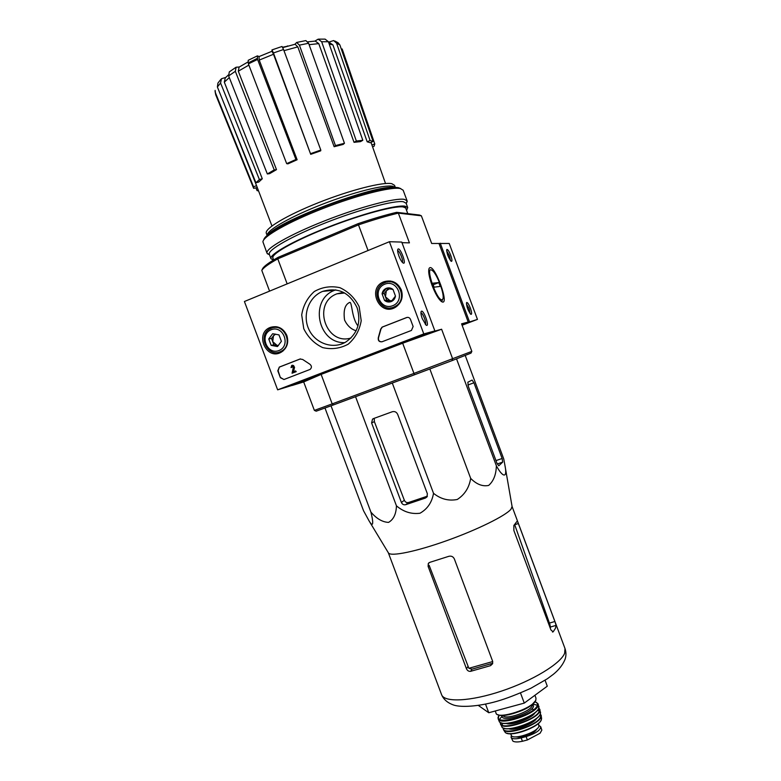 <?xml version="1.0" encoding="UTF-8"?>
<svg xmlns="http://www.w3.org/2000/svg" width="781" height="781" viewBox="0 0 781 781"><rect width="100%" height="100%" fill="white"/><g stroke="black" fill="none" stroke-linecap="round" stroke-linejoin="round"><path stroke-width="1.17" d="M357.971 325.882C351.694 318.297 352.104 302.062 349.82 302.384C344.968 304.405 343.22 310.301 344.577 320.083C347.35 325.775 351.206 329.328 356.146 330.753M451.935 360.656L471.002 353.119L471.841 351.382L413.95 373.416L402.674 343.22L433.533 331.427L441.616 329.24L452.658 358.86L451.935 360.656L414.486 374.773L413.95 373.416L332.189 403.884L321.128 374.402L292.143 385.384M401.971 242.666L409.429 242.871L398.349 213.125L421.369 215.81L419.602 215.048L396.66 212.325L398.349 213.125C387.103 215.781 373.816 219.695 358.479 224.879L358.059 223.678L278.134 257.349L277.772 258.843L358.479 224.879L368.056 250.516M269.572 291.128L261.791 270.392C263.373 267.746 268.703 263.9 277.772 258.843L287.164 283.874M282.605 47.241L283.357 47.436M283.239 47.104L287.535 46.206M287.447 45.962L288.15 46.03M328.986 42.037L333.643 40.573L336.591 43.18L370.077 140.512L367.177 141.791L332.911 44.888L329.191 43.99M229.292 77.583L224.313 82.142L262.289 178.771L259.39 179.532L220.554 82.981L221.482 78.715L225.65 77.495M236.057 67.234L239.289 67M259.233 60.088L259.038 56.583L272.022 51.263L273.496 54.26L259.233 60.088L297.131 159.744L295.931 159.49L257.584 59.444L257.379 55.89L259.126 56.535M272.003 51.273L271.964 49.916L273.448 52.962L310.721 154.335L273.496 54.26M294.925 44.283L296.673 42.447M314.889 41.1L318.189 39.157M334.824 41.002L338.105 42.75L339.881 44.937L336.591 43.18M367.177 141.791L370.204 142.718L373.084 141.439L339.881 44.937M328.459 41.901L332.911 44.888M373.084 141.439L370.077 140.512M318.833 39.128L325.111 39.128L328.401 41.725L321.665 41.735L356.351 141.01L354.027 142.327L318.765 43.619L309.1 44.673M354.027 142.327L360.51 141.625L362.823 140.307L328.401 41.725M321.665 41.735L318.15 39.157M307.899 41.823L315.26 41.081L318.765 43.619M362.823 140.307L356.351 141.01M296.956 42.389L305.879 40.592L308.602 43.267L299.406 45.132L335.459 145.578L334.131 146.721L297.815 46.88L283.981 50.677M334.131 146.721L343.123 144.436L344.46 143.294L308.602 43.267M299.406 45.132L296.653 42.457M295.091 44.253L297.815 46.88M344.46 143.294L335.459 145.578M272.013 49.896L282.029 46.479L283.542 49.506L273.448 52.962M310.721 154.335L320.718 150.821L320.806 150.059L283.542 49.506M320.806 150.059L310.789 153.584M257.584 59.444L248.387 63.866L286.666 163.629L287.886 163.873L297.131 159.744M248.387 63.866L248.192 60.322M295.931 159.49L286.666 163.629M236.087 67.225L235.335 71.305L228.638 75.913L267.336 173.948L269.601 173.655L276.494 169.633L274.238 169.926L235.335 71.305M248.866 65.116L238.312 71.178L276.494 169.633M238.312 71.178L239.074 67.146M228.638 75.913L229.302 71.891L235.677 67.478M274.238 169.926L267.336 173.948M224.313 82.142L225.26 77.905L228.355 74.976M220.554 82.981L217.382 86.984L255.914 182.764L258.794 182.012L262.289 178.771M217.382 86.984L217.928 83.079L220.808 79.428M259.39 179.532L255.914 182.764M215.097 90.391L215.732 94.784L215.058 91.309M228.111 113.675L256.568 185.683L253.532 186.757L215.341 92.548M256.822 187.684L253.64 188.328L215.732 94.784M253.532 186.757L253.64 188.328M271.944 225.973L256.568 185.683M257.837 190.271L257.056 190.613L255.992 187.977M257.056 190.613L258.062 190.828M371.912 144.973L374.782 143.958L374.06 146.281L372.566 146.808M342.166 48.959L374.782 143.958M439.068 243.692L468.209 322.026L461.815 324.466L477.455 319.39L449.221 243.467L431.678 243.487L421.369 215.81M333.497 404.909L316.198 411.187L314.372 410.396L332.189 403.884L333.497 404.909L414.486 374.773M314.372 410.396L303.682 381.938L321.128 374.402M292.172 385.472L303.682 381.938M432.039 285.348C428.954 276.65 428.017 270.948 429.218 268.264C433.904 261.45 450.94 307.899 441.402 301.495C438.414 299.074 435.29 293.685 432.039 285.348M471.841 351.382L461.581 323.822L468.209 322.026M278.134 257.349C269.406 262.24 264.242 265.989 262.641 268.586L261.791 270.392M396.66 212.325C385.726 214.902 372.869 218.69 358.059 223.678M402.674 343.22L441.616 329.24M395.967 187.713C381.645 182.461 280.887 219.354 268.049 234.632M395.323 187.391L394.561 185.341L391.818 183.691C383.129 181.709 350.405 189.978 318.658 202.591C286.852 215.175 264.212 228.794 266.321 233.285L267.092 235.325M395.098 187.294L392.794 186.298C384.32 184.453 353.139 192.243 322.036 204.388C290.893 216.493 267.268 230.004 267.19 235.11M343.415 292.328L336.894 293.841C311.912 302.901 325.628 345.807 350.981 338.027M324.984 408.033L363.536 510.745L369.12 520.976C374.011 529.137 373.142 520.829 370.907 512.102C376.549 518.691 382.426 522.118 388.538 522.391C393.536 519.56 396.172 514.044 396.445 505.824C403.552 511.877 411.402 514.347 420.002 513.234C427.451 508.997 431.961 502.359 433.523 493.319C440.748 499.118 448.665 501.168 457.275 499.479C464.715 494.646 469.176 487.617 470.679 478.392C476.566 484.357 482.57 486.709 488.681 485.421C493.612 481.057 496.169 474.497 496.355 465.73C502.232 476.888 507.904 479.514 504.897 465.193L503.735 458.896L465.203 355.414M496.355 465.73L456.534 358.84M470.679 478.392L429.853 368.993M433.523 493.319L392.287 383.032M371.61 422.941L401.414 502.505C402.332 504.389 403.757 505.122 405.71 504.682L425.45 498.044L426.943 496.96L427.363 493.738L397.685 414.399C396.533 412.017 394.727 411.138 392.277 411.743L373.464 418.596L372.517 419.153L371.61 422.941L374.372 421.613L374.294 419.202M396.445 505.824L355.56 396.699M370.907 512.102L331.027 405.817M496.96 463.25L498.756 465.788L502.671 462.127L502.144 458.496L473.95 382.797L472.115 380.074L467.839 382.221L468.405 386.605L496.96 463.25M478.353 705.438L488.769 712.75L524.276 703.095L547.286 686.187L545.079 680.271M524.276 703.095L520.507 693.001M488.769 712.75L485.538 704.13M492.733 661.556L468.873 668.302L471.968 669.18L491.776 663.538L490.566 665.646L492.635 663.694L492.655 661.331L454.347 558.923C453.165 556.58 451.301 555.711 448.753 556.336L429.843 562.34L428.3 563.501L428.105 566.352L466.482 668.809C467.389 670.713 468.785 671.543 470.66 671.318L490.566 665.646M468.873 668.302L429.12 565.278L428.105 566.352M550.4 628.529L550.029 624.839L549.922 627.25M552.499 632.034L553.143 631.849L550.927 629.945L513.878 530.533L513.849 525.476L517.286 520.986L518.379 523.534L514.708 524.715L550.029 624.839M553.143 631.849L555.408 628.363L556.111 625.376L554.881 621.5L518.379 523.534M512.082 506.508L510.999 509.183C505.776 515.675 477.435 529.713 446.839 540.618C416.234 551.562 390.851 556.726 388.489 553.016L388.352 552.782M405.71 504.682L408.453 502.534C406.628 502.896 405.261 502.134 404.343 500.25L374.372 421.613M408.453 502.534L427.383 496.169M277.645 389.836L244.414 301.505L389.397 241.719L423.79 333.917L277.645 389.836L293.412 384.994L434.871 330.919L423.79 333.917M434.871 330.919L401.756 242.081L389.397 241.719M398.935 256.09C400.292 259.556 401.639 261.83 402.986 262.914C407.331 265.804 399.96 246.132 397.871 249.246C397.363 250.379 397.714 252.654 398.935 256.09M422.277 318.687L426.065 325.111C430.37 328.049 423.331 308.388 421.184 311.453C420.637 312.654 420.998 315.065 422.277 318.687M280.399 377.731L277.802 370.819L279.315 367.07L299.992 359.026L302.647 359.455L309.852 364.21C311.853 365.928 311.931 367.666 310.086 369.423L283.991 379.507L280.399 377.731L278.124 370.741L279.344 367.119L300.451 358.889M411.441 330.441L382.055 341.756C379.195 342.058 377.936 340.731 378.277 337.763L380.689 329.123L382.065 327.132L406.618 317.535C408.356 317.057 409.625 317.652 410.445 319.331L413.129 326.517L411.441 330.441M359.172 306.708L361.212 320.718C359.563 330.265 355.228 338.085 348.219 344.177C340.135 348.531 331.622 349.673 322.67 347.594C314.313 343.611 308.007 337.314 303.77 328.733L301.7 314.928C303.233 305.498 307.441 297.688 314.323 291.498C322.328 286.998 330.861 285.729 339.92 287.691C348.433 291.645 354.847 297.981 359.172 306.708M286.842 335.449C288.941 342.615 287.115 348.17 281.375 352.114C266.438 361.252 254.02 333.077 270.46 327.346C277.811 325.384 283.269 328.079 286.842 335.449M401.336 289.956C403.416 297.005 401.619 302.667 395.947 306.933C379.996 317.75 366.045 287.974 384.115 281.697C391.925 279.618 397.666 282.371 401.336 289.956M393.927 307.987L390.822 307.802M387.522 281.97L390.48 280.994M281.258 352.182L279.266 352.065M274.297 327.522L276.093 326.663M357.122 307.782C361.378 322.475 357.542 333.926 345.622 342.137C332.735 349.693 315.016 343.347 308.729 329.104C302.198 314.977 308.827 296.8 322.68 291.381C338.153 286.978 349.634 292.445 357.122 307.782M344.714 342.644C317.398 343.601 309.022 299.143 334.951 290.171L335.732 289.878M425.362 324.447C426.885 323.354 422.785 312.673 420.92 312.878M402.274 262.25C403.757 261.118 399.491 250.467 397.636 250.691M381.88 341.814C379.244 341.775 378.131 340.399 378.531 337.695L378.277 337.763M407.204 317.369L382.319 327.073L380.952 329.065L378.531 337.695M295.892 371.746L292.065 373.23L293.402 367.119L292.162 366.211L291.03 367.597L291.752 365.42C293.265 365.01 294.086 365.645 294.222 367.304L293.236 371.824L295.579 370.916L296.214 371.658L292.065 373.23M295.579 370.916L296.214 371.658M292.279 365.244L294.544 367.226L293.558 371.697M291.801 367.295L291.03 367.597M292.123 367.207L292.504 366.113M283.942 379.527L280.721 377.633M281.394 341.307L277.47 346.539L271.153 345.358L268.752 338.974L272.657 333.731L278.983 334.893L281.394 341.307L277.47 346.539L271.153 345.358L268.752 338.974L272.657 333.731L278.983 334.893L281.394 341.307M271.153 329.738C283.308 324.73 291.235 345.837 278.973 350.532C266.848 355.423 258.98 334.512 271.153 329.738M271.192 328.254C284.333 322.28 294.134 345.427 280.975 351.372C267.444 358.87 256.529 334.092 270.861 328.401L271.192 328.254M275.986 327.454L277.626 326.946M282.556 351.343L280.74 351.489M278.466 345.446L277.05 345.378L272.715 341.619L273.906 344.802L278.309 345.612M272.715 341.619L273.457 335.84L271.524 338.446L272.715 341.619M274.814 334.024L273.457 335.84L275.586 334.151M271.524 338.446L268.752 338.974M273.906 344.802L271.153 345.358M395.469 296.087L391.232 301.564L384.535 300.421L382.075 293.812L386.292 288.326L392.999 289.458L395.469 296.087C394.991 298.713 393.585 300.539 391.232 301.564C388.821 302.423 386.585 302.042 384.535 300.421L382.075 293.812C382.534 291.196 383.94 289.37 386.292 288.326C388.704 287.467 390.939 287.838 392.999 289.458L395.469 296.087M384.75 284.196C397.724 278.856 405.866 300.675 392.775 305.693C379.83 310.916 371.746 289.292 384.75 284.196M384.642 282.722C398.417 276.454 408.717 299.679 395.137 306.396C380.786 314.958 368.759 289.312 384.145 282.937L384.642 282.722M389.885 281.892L392.765 281.541M395.996 306.904L393.126 307.275M392.062 300.656L390.002 300.685L385.453 296.839L386.673 300.119L391.759 300.988M385.453 296.839L386.322 290.825L384.223 293.549L385.453 296.839M388.05 288.579L386.322 290.825L389.368 288.775M384.223 293.549L382.075 293.812M386.673 300.119L384.535 300.421M462.108 325.238L477.455 319.39M470.377 308.134C468.717 304.014 467.438 302.159 466.569 302.559C466.501 306.503 467.917 310.428 470.806 314.313C472.007 314.616 471.87 312.556 470.377 308.134M450.754 255.387C449.016 251.091 447.689 249.139 446.771 249.529C446.761 253.503 448.226 257.427 451.164 261.303C452.336 261.625 452.199 259.653 450.754 255.387M469.41 321.567L440.25 243.203M450.422 260.542L449.495 255.797L446.625 250.886M470.074 313.552L469.127 308.573L466.403 303.897M400.809 188.641L398.574 187.752C389.729 185.829 356.712 194.088 323.402 207.014C290.054 219.9 264.427 234.32 263.763 239.865M406.276 203.548L407.126 200.883L403.152 190.203L400.311 188.524C391.281 186.561 357.171 195.172 322.973 208.498C288.745 221.784 262.904 236.467 262.924 241.856L267.034 253.259L269.406 254.704M407.126 200.883L404.343 199.36C395.245 197.652 359.65 207.043 324.779 220.798C289.849 234.525 264.896 248.905 267.034 253.259M406.589 210.411L407.721 207.57L406.091 203.206L403.357 201.742C394.434 200.141 359.699 209.357 325.706 222.77C291.645 236.145 267.278 250.125 269.338 254.333L270.978 258.696L273.448 260.053M407.721 207.57L405.007 206.174C396.133 204.7 361.447 214.014 327.434 227.408C293.383 240.773 268.967 254.626 270.978 258.696M405.554 207.912L403.142 206.955C394.6 205.588 362.023 214.258 329.514 226.92C296.965 239.562 272.52 253.034 272.833 257.535M442.007 299.728C436.735 301.163 424.395 264.759 432.049 270.353C436.999 273.165 445.463 296.253 442.651 299.279L442.007 299.728M434.08 287.174L432.615 283.23L438.805 282.566L440.24 286.422L434.08 287.174M433.191 284.782L438.805 282.566M539.134 725.529L540.716 726.75L541.848 730.079L540.022 733.261L527.37 739.968L522.43 741.267C517.901 742.214 514.738 742.175 512.922 741.14L511.067 737.293L511.37 735.497M540.716 726.75C540.452 730.284 535.581 733.564 526.111 736.6L521.171 737.899C515.46 739.265 512.092 739.06 511.067 737.293M538.5 723.401L538.939 726.301C537.143 732.539 512.287 740.515 511.233 735.214L510.706 733.798M536.879 728.917C535.873 731.153 532.779 733.33 527.585 735.458L520.419 737.342L515.548 736.903M257.242 58.409L249.481 62.304M495.974 460.595L502.144 458.496M467.897 385.004L473.95 382.797M497.253 463.973L502.671 462.127M470.66 671.318L471.968 669.18M466.482 668.809L467.79 666.72M564.663 653.209C560.787 663.518 532.74 680.681 501.597 691.058C470.445 701.523 444.174 702.646 441.577 694.651C443.598 699.542 447.747 703.046 454.005 705.165C461.18 707.371 477.826 706.766 497.067 701.27C505.99 698.722 517.295 694.368 530.973 688.207L547.305 678.796L553.358 674.306C558.854 669.864 562.75 664.885 565.044 659.379C566.264 655.835 566.245 652.213 564.985 648.513L564.663 653.209M550.556 626.987L556.111 625.376M549.424 623.092L554.881 621.5M425.45 498.044L427.148 496.648M401.414 502.505L404.343 500.25M527.37 739.968L526.111 736.6M522.43 741.267L521.171 737.899M535.815 700.069C533.179 708.533 497.292 720.189 496.013 713.043C496.081 714.849 498.971 715.621 504.672 715.376C517.012 713.004 526.013 709.548 531.676 705.009L535.825 700.391L535.971 698.107L535.815 700.069M535.493 700.713C533.325 707.85 504.135 718.715 498.005 714.664M532.3 704.521L532.115 705.799C530.182 711.93 504.692 720.394 503.003 715.484M532.867 704.042L533.501 706.532C530.992 714.117 499.284 723.147 502.261 715.494M534.995 701.807C537.24 702.451 538.002 703.681 537.289 705.516C533.657 715.923 490.556 726.74 499.186 715.211M535.063 701.719L538.138 703.915L537.982 705.887C535.405 714.449 499.586 726.076 498.19 718.852L499.069 715.181M538.138 703.915L538.773 708.182C536.244 716.704 500.836 728.273 499.137 721.185L499.118 721.146M499 719.877L499.225 719.096M538.49 708.767C535.805 715.982 507.875 726.437 501.109 722.747M499.547 719.321L502.691 715.494M533.218 704.325L537.416 705.155M532.251 714.644C525.515 719.574 517.988 722.386 509.671 723.089M535.092 712.614C532.486 718.227 511.848 725.949 506.195 723.421M538.831 708.191L539.349 711.071C536.488 720.336 498.044 731.592 500.475 722.542M538.861 708.123L539.915 709.519L539.7 711.276C537.25 719.682 502.642 731.094 500.533 724.241L500.406 722.503M540.559 712.106L540.364 713.893C537.982 722.142 504.233 733.369 501.812 726.75L501.753 726.633M539.905 714.771C536.713 721.79 510.989 731.416 503.979 728.214M501.968 725.051L502.886 723.274M537.494 710.329L539.349 711.071M533.726 720.414C527.341 725.051 520.214 727.716 512.346 728.409M536.635 718.354C534.028 723.821 514.357 731.182 508.802 728.771M540.296 714.166L540.657 716.831C538.002 725.695 501.695 736.483 503.286 728.009M500.357 722.474L501.812 726.75C504.253 733.584 537.933 722.386 540.364 714.019L541.253 715.581L541.018 717.065C538.744 725.08 506.273 735.985 503.491 729.698L503.149 727.941M541.623 717.944L541.409 719.526C539.222 727.316 507.914 737.908 504.897 731.924L504.77 731.729M540.677 720.834C537.338 727.404 514.21 736.053 507.386 733.291M520.419 737.342L520.078 736.444M520.81 737.264L520.478 736.366M527.585 735.458L527.185 734.384M527.165 735.595L526.765 734.54M349.82 302.384L348.922 302.745M282.781 47.612L295.091 44.244M272.1 255.856L273.633 259.946M405.007 206.174L407.789 213.643M385.521 183.515L370.995 142.367M239.074 67.137L247.85 62.05M257.203 55.959L248.182 60.313M428.847 269.201L429.218 268.264M344.685 293.002L336.894 293.841M428.3 563.501L429.072 562.691M388.333 552.763L441.577 694.651M512.072 506.488L564.985 648.513M512.131 506.791L504.897 465.193M388.489 553.016L369.14 521.005M372.517 419.153L374.45 418.235M388.469 281.57L384.115 281.697M276.044 326.683L270.46 327.346M322.68 291.381L334.951 290.171M280.975 351.372L283.142 350.884M395.137 306.396L397.138 306.064M406.247 203.607L407.223 201.459M269.484 254.733L267.346 253.757M442.651 299.279L441.685 301.661M495.242 710.983L496.013 713.043M534.917 695.275L535.971 698.107M498.19 718.852L499.137 721.185C500.836 728.517 536.186 716.968 538.783 708.328L538.958 706.297M504.848 720.902L505.014 720.258M531.656 708.923L534.458 709.831M538.88 708.064L539.915 709.519L540.364 714.019M503.491 729.698L504.897 731.924C508.226 738.26 539.036 727.726 541.399 719.721L541.253 715.581M540.14 733.144L541.838 730.108"/></g></svg>
